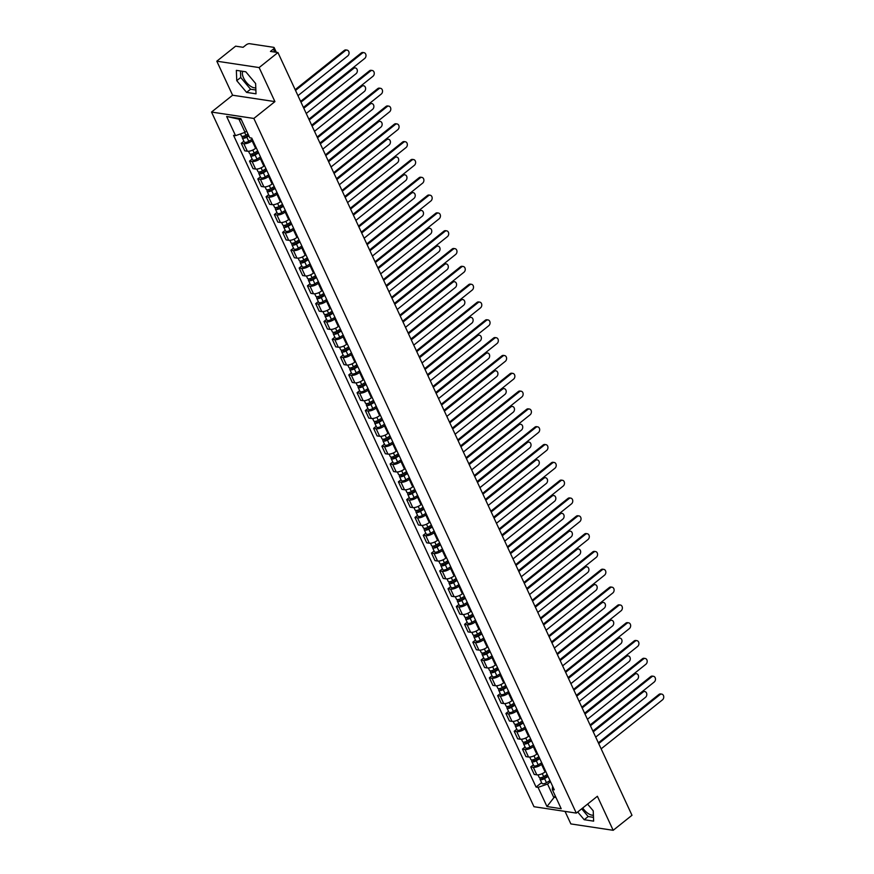 <?xml version="1.0" encoding="UTF-8"?>
<svg xmlns="http://www.w3.org/2000/svg" width="874" height="874" viewBox="0 0 874 874"><rect width="100%" height="100%" fill="white"/><g stroke="black" fill="none" stroke-linecap="round" stroke-linejoin="round"><path stroke-width="1.31" d="M255.787 87.793A10.728 5.102 51.4 0 1 243.551 77.917A10.728 5.102 51.4 0 1 242.808 71.329M565.041 811.4L570.853 823.92L613.177 830.3L631.989 815.278L277.943 52.549L259.13 67.571L216.807 61.191L232.604 95.222L211.53 112.058L533.981 806.713L576.305 813.104L253.853 118.449L274.928 101.613L259.13 67.571M216.807 61.191L235.619 46.169L243.103 47.294L246.042 44.956A2.753 1.103 -24.9 0 1 249.625 43.7L273.573 47.316A2.753 1.103 -24.9 0 1 274.185 47.666L276.337 52.309M593.391 815.114A10.728 5.102 51.4 0 1 582.718 807.969M613.177 830.3L597.379 796.269L576.305 813.104M274.764 52.069L273.376 49.075L270.448 51.424L277.943 52.549M273.376 49.075A2.753 1.103 -24.9 0 0 274.185 47.666M252.761 140.255L252.083 140.801A6.326 2.546 155.1 0 1 243.846 143.686L241.257 143.292L244.764 150.831L247.342 151.224A6.326 2.546 -24.9 0 0 255.579 148.34L256.257 147.793M243.868 141.217L241.257 143.292M261.031 158.074L260.354 158.62A6.326 2.546 155.1 0 1 252.116 161.504L249.527 161.111L253.034 168.649L255.612 169.043A6.326 2.546 -24.9 0 0 263.85 166.158L264.527 165.612M252.138 159.035L249.527 161.111M269.301 175.893L268.624 176.428A6.326 2.546 155.1 0 1 260.386 179.323L257.797 178.93L261.304 186.468L263.882 186.861A6.326 2.546 -24.9 0 0 272.12 183.966L272.797 183.431M260.408 176.854L257.797 178.93M277.571 193.711L276.894 194.247A6.326 2.546 155.1 0 1 268.657 197.131L266.067 196.748L269.574 204.287L272.153 204.669A6.326 2.546 -24.9 0 0 280.39 201.785L281.067 201.249M268.679 194.662L266.067 196.748M285.842 211.53L285.164 212.065A6.326 2.546 155.1 0 1 276.927 214.949L274.349 214.567L277.845 222.105L280.423 222.488A6.326 2.546 -24.9 0 0 288.66 219.603L289.338 219.068M276.949 212.48L274.349 214.567M294.112 229.349L293.435 229.884A6.326 2.546 155.1 0 1 285.197 232.768L282.619 232.386L286.115 239.924L288.693 240.306A6.326 2.546 -24.9 0 0 296.931 237.422L297.608 236.887M285.219 230.299L282.619 232.386M302.382 247.167L301.705 247.703A6.326 2.546 155.1 0 1 293.467 250.587L290.889 250.193L294.385 257.732L296.963 258.125A6.326 2.546 -24.9 0 0 305.212 255.241L305.878 254.705M293.489 248.118L290.889 250.193M310.652 264.975L309.975 265.521A6.326 2.546 155.1 0 1 301.738 268.405L299.159 268.012L302.655 275.55L305.234 275.944A6.326 2.546 -24.9 0 0 313.482 273.059L314.148 272.513M301.759 265.936L299.159 268.012M318.923 282.794L318.245 283.34A6.326 2.546 155.1 0 1 310.008 286.224L307.429 285.831L310.926 293.369L313.504 293.762A6.326 2.546 -24.9 0 0 321.752 290.878L322.419 290.332M310.03 283.755L307.429 285.831M327.193 300.612L326.515 301.159A6.326 2.546 155.1 0 1 318.278 304.043L315.7 303.649L319.196 311.188L321.774 311.581A6.326 2.546 -24.9 0 0 330.022 308.697L330.689 308.151M318.3 301.574L315.7 303.649M335.463 318.431L334.786 318.977A6.326 2.546 155.1 0 1 326.548 321.861L323.97 321.468L327.466 329.006L330.044 329.4A6.326 2.546 -24.9 0 0 338.293 326.515L338.959 325.969M326.57 319.392L323.97 321.468M343.733 336.25L343.056 336.785A6.326 2.546 155.1 0 1 334.818 339.68L332.24 339.287L335.736 346.825L338.314 347.218A6.326 2.546 -24.9 0 0 346.563 344.323L347.24 343.788M334.84 337.211L332.24 339.287M352.003 354.068L351.326 354.604A6.326 2.546 155.1 0 1 343.089 357.488L340.51 357.105L344.006 364.644L346.585 365.026A6.326 2.546 -24.9 0 0 354.833 362.142L355.51 361.607M343.111 355.019L340.51 357.105M360.274 371.887L359.596 372.422A6.326 2.546 155.1 0 1 351.359 375.307L348.781 374.924L352.277 382.462L354.855 382.845A6.326 2.546 -24.9 0 0 363.103 379.961L363.781 379.425M351.381 372.837L348.781 374.924M368.544 389.706L367.878 390.241A6.326 2.546 155.1 0 1 359.629 393.125L357.051 392.743L360.547 400.281L363.125 400.663A6.326 2.546 -24.9 0 0 371.374 397.779L372.051 397.244M359.651 390.656L357.051 392.743M376.814 407.524L376.148 408.06A6.326 2.546 155.1 0 1 367.899 410.944L365.321 410.551L368.817 418.089L371.395 418.482A6.326 2.546 -24.9 0 0 379.644 415.598L380.321 415.063M367.921 408.475L365.321 410.551M385.084 425.332L384.418 425.878A6.326 2.546 155.1 0 1 376.17 428.763L373.591 428.369L377.087 435.908L379.677 436.301A6.326 2.546 -24.9 0 0 387.914 433.417L388.591 432.87M376.191 426.293L373.591 428.369M393.355 443.151L392.688 443.697A6.326 2.546 155.1 0 1 384.44 446.581L381.862 446.188L385.358 453.726L387.947 454.119A6.326 2.546 -24.9 0 0 396.184 451.235L396.862 450.689M384.462 444.112L381.862 446.188M401.625 460.969L400.958 461.516A6.326 2.546 155.1 0 1 392.71 464.4L390.132 464.007L393.628 471.545L396.217 471.938A6.326 2.546 -24.9 0 0 404.454 469.054L405.132 468.508M392.732 461.931L390.132 464.007M409.906 478.788L409.229 479.334A6.326 2.546 155.1 0 1 400.98 482.219L398.402 481.825L401.898 489.364L404.487 489.757A6.326 2.546 -24.9 0 0 412.725 486.873L413.402 486.326M401.002 479.75L398.402 481.825M418.176 496.607L417.499 497.142A6.326 2.546 155.1 0 1 409.251 500.037L406.672 499.644L410.168 507.182L412.757 507.576A6.326 2.546 -24.9 0 0 420.995 504.68L421.672 504.145M409.272 497.568L406.672 499.644M426.446 514.425L425.769 514.961A6.326 2.546 155.1 0 1 417.521 517.845L414.942 517.463L418.438 525.001L421.028 525.383A6.326 2.546 -24.9 0 0 429.265 522.499L429.942 521.964M417.543 515.376L414.942 517.463M434.717 532.244L434.039 532.779A6.326 2.546 155.1 0 1 425.791 535.664L423.213 535.281L426.709 542.82L429.298 543.202A6.326 2.546 -24.9 0 0 437.535 540.318L438.213 539.782M425.813 533.195L423.213 535.281M442.987 550.063L442.31 550.598A6.326 2.546 155.1 0 1 434.061 553.482L431.483 553.1L434.979 560.638L437.568 561.021A6.326 2.546 -24.9 0 0 445.806 558.136L446.483 557.601M434.083 551.013L431.483 553.1M451.257 567.881L450.58 568.417A6.326 2.546 155.1 0 1 442.342 571.301L439.753 570.908L443.249 578.446L445.838 578.839A6.326 2.546 -24.9 0 0 454.076 575.955L454.753 575.42M442.353 568.832L439.753 570.908M459.527 585.7L458.85 586.236A6.326 2.546 155.1 0 1 450.613 589.12L448.023 588.726L451.53 596.265L454.109 596.658A6.326 2.546 -24.9 0 0 462.346 593.774L463.023 593.238M450.634 586.651L448.023 588.726M467.798 603.508L467.12 604.054A6.326 2.546 155.1 0 1 458.883 606.938L456.294 606.545L459.8 614.083L462.379 614.477A6.326 2.546 -24.9 0 0 470.616 611.592L471.294 611.046M458.905 604.469L456.294 606.545M476.068 621.327L475.39 621.873A6.326 2.546 155.1 0 1 467.153 624.757L464.564 624.364L468.071 631.902L470.649 632.295A6.326 2.546 -24.9 0 0 478.886 629.411L479.564 628.865M467.175 622.288L464.564 624.364M484.338 639.145L483.661 639.692A6.326 2.546 155.1 0 1 475.423 642.576L472.834 642.182L476.341 649.721L478.919 650.114A6.326 2.546 -24.9 0 0 487.157 647.23L487.834 646.684M475.445 640.107L472.834 642.182M492.608 656.964L491.931 657.499A6.326 2.546 155.1 0 1 483.693 660.394L481.104 660.001L484.611 667.539L487.189 667.933A6.326 2.546 -24.9 0 0 495.427 665.038L496.104 664.502M483.715 657.925L481.104 660.001M500.878 674.783L500.201 675.318A6.326 2.546 155.1 0 1 491.964 678.202L489.374 677.82L492.881 685.358L495.46 685.74A6.326 2.546 -24.9 0 0 503.697 682.856L504.374 682.321M491.986 675.733L489.374 677.82M509.149 692.601L508.471 693.137A6.326 2.546 155.1 0 1 500.234 696.021L497.645 695.638L501.152 703.177L503.73 703.559A6.326 2.546 -24.9 0 0 511.967 700.675L512.645 700.14M500.256 693.552L497.645 695.638M517.419 710.42L516.742 710.955A6.326 2.546 155.1 0 1 508.504 713.84L505.915 713.457L509.422 720.995L512 721.378A6.326 2.546 -24.9 0 0 520.238 718.494L520.915 717.958M508.526 711.37L505.915 713.457M525.689 728.239L525.012 728.774A6.326 2.546 155.1 0 1 516.774 731.658L514.196 731.276L517.692 738.814L520.27 739.196A6.326 2.546 -24.9 0 0 528.508 736.312L529.185 735.777M516.796 729.189L514.196 731.276M533.959 746.057L533.282 746.593A6.326 2.546 155.1 0 1 525.045 749.477L522.466 749.084L525.962 756.622L528.541 757.015A6.326 2.546 -24.9 0 0 536.778 754.131L537.455 753.596M525.066 747.008L522.466 749.084M542.23 763.865L541.552 764.411A6.326 2.546 155.1 0 1 533.315 767.296L530.736 766.902L534.232 774.44L536.811 774.834A6.326 2.546 -24.9 0 0 545.059 771.95L545.726 771.403M533.337 764.826L530.736 766.902M241.3 119.552L238.952 119.192L245.048 132.335L246.643 131.056M245.048 132.335L235.554 135.656L226.639 116.471L240.863 118.613L249.767 137.797L251.756 138.103L554.269 789.812L552.281 789.506L561.184 808.701L546.971 806.549L538.056 787.365L547.561 784.044L553.657 797.175L556.006 797.525M235.554 135.656L233.555 135.35L536.068 787.059L538.056 787.365M211.53 112.058L253.853 118.449M232.604 95.222L274.928 101.613M256.016 93.824L255.623 83.511L245.791 71.777L236.351 70.357L236.756 80.659L246.588 92.393L256.016 93.824M577.714 811.979L584.193 819.714L593.632 821.134L593.227 810.832L587.579 804.091M555.252 795.897L546.971 806.549M550.5 781.684L547.561 784.044M541.607 782.645L536.068 787.059M552.641 786.294L552.281 789.506M226.639 116.471L238.952 119.192M240.47 70.969L240.721 77.491L250.554 89.224L255.874 90.022M250.554 89.224L246.588 92.393M240.721 77.491L236.756 80.659M581.68 808.8L588.169 816.545L593.479 817.343M588.169 816.545L584.193 819.714M300.612 101.395L361.191 53.008A3.157 2.48 -81.4 0 1 362.885 52.506L363.977 52.669A3.157 2.48 98.6 0 0 362.284 53.172L300.962 102.16M303.409 107.415L364.731 58.427A3.157 2.48 98.6 0 0 365.966 55.073A3.157 2.48 98.6 0 0 363.977 52.669M247.987 133.962L245.922 135.219A3.441 1.377 155.1 0 1 241.377 135.863L240.481 133.93M248.577 135.219L246.086 136.748A1.65 0.666 155.1 0 1 243.901 137.054A1.65 0.666 155.1 0 1 244.381 136.213L244.283 135.994M297.958 95.681L347.797 55.87A3.157 2.48 98.6 0 0 349.043 52.516A3.157 2.48 98.6 0 0 347.054 50.113A3.157 2.48 98.6 0 0 345.361 50.616L295.521 90.426M248.882 135.896L246.818 137.163A3.441 1.377 155.1 0 1 242.284 137.808A3.441 1.377 155.1 0 1 242.983 136.3M252.236 139.13L248.729 141.282A3.441 1.377 155.1 0 1 244.196 141.916L242.284 137.808M295.172 89.661L344.258 50.452A3.157 2.48 -81.4 0 1 345.951 49.949L347.054 50.113M244.862 137.24L243.857 136.125M308.883 119.214L369.462 70.816A3.157 2.48 -81.4 0 1 371.155 70.324L372.248 70.488A3.157 2.48 98.6 0 0 370.554 70.991L309.232 119.978M311.679 125.222L373.001 76.246A3.157 2.48 98.6 0 0 374.236 72.881A3.157 2.48 98.6 0 0 372.248 70.488M317.153 137.032L377.732 88.635A3.157 2.48 -81.4 0 1 379.425 88.143L380.518 88.307A3.157 2.48 98.6 0 0 378.835 88.809L317.502 137.786M319.95 143.041L381.272 94.053A3.157 2.48 98.6 0 0 382.506 90.699A3.157 2.48 98.6 0 0 380.518 88.307M257.699 150.896L254.192 153.037A3.441 1.377 155.1 0 1 249.658 153.682L248.522 151.257M258.278 152.163L254.356 154.567A1.65 0.666 155.1 0 1 252.171 154.873A1.65 0.666 155.1 0 1 252.652 154.021L252.553 153.813M306.228 113.5L356.068 73.689A3.157 2.48 98.6 0 0 357.313 70.335A3.157 2.48 98.6 0 0 355.325 67.932A3.157 2.48 98.6 0 0 353.631 68.434L303.791 108.245M258.595 152.841L255.088 154.982A3.441 1.377 155.1 0 1 250.554 155.627A3.441 1.377 155.1 0 1 251.253 154.119M260.507 156.949L257 159.09A3.441 1.377 155.1 0 1 252.466 159.734L250.554 155.627M303.442 107.48L352.528 68.27A3.157 2.48 -81.4 0 1 354.221 67.768L355.325 67.932M253.132 155.059L252.127 153.944M265.969 168.715L262.462 170.856A3.441 1.377 155.1 0 1 257.928 171.501L256.792 169.075M266.559 169.971L262.626 172.386A1.65 0.666 155.1 0 1 260.441 172.691A1.65 0.666 155.1 0 1 260.922 171.839L260.823 171.632M314.498 131.319L364.338 91.508A3.157 2.48 98.6 0 0 365.583 88.154A3.157 2.48 98.6 0 0 363.595 85.75A3.157 2.48 98.6 0 0 361.902 86.253L312.062 126.064M266.865 170.648L263.358 172.801A3.441 1.377 155.1 0 1 258.824 173.445A3.441 1.377 155.1 0 1 259.523 171.938M268.777 174.767L265.27 176.909A3.441 1.377 155.1 0 1 260.736 177.553L258.824 173.445M311.712 125.299L360.798 86.089A3.157 2.48 -81.4 0 1 362.492 85.586L363.595 85.75M261.402 172.866L260.397 171.763M325.423 154.851L386.002 106.453A3.157 2.48 -81.4 0 1 387.695 105.951L388.788 106.125A3.157 2.48 98.6 0 0 387.106 106.617L325.773 155.605M328.22 160.86L389.542 111.872A3.157 2.48 98.6 0 0 390.776 108.518A3.157 2.48 98.6 0 0 388.788 106.125M333.693 172.659L394.272 124.272A3.157 2.48 -81.4 0 1 395.966 123.769L397.058 123.944A3.157 2.48 98.6 0 0 395.376 124.436L334.043 173.423M336.49 178.678L397.812 129.691A3.157 2.48 98.6 0 0 399.047 126.337A3.157 2.48 98.6 0 0 397.058 123.944M341.963 190.477L402.543 142.091A3.157 2.48 -81.4 0 1 404.236 141.588L405.328 141.752A3.157 2.48 98.6 0 0 403.646 142.254L342.313 191.242M344.76 196.497L406.082 147.509A3.157 2.48 98.6 0 0 407.317 144.155A3.157 2.48 98.6 0 0 405.328 141.752M274.239 186.533L270.732 188.675A3.441 1.377 155.1 0 1 266.199 189.319L265.062 186.883M274.829 187.79L270.896 190.204A1.65 0.666 155.1 0 1 268.711 190.51A1.65 0.666 155.1 0 1 269.203 189.658L269.094 189.45M322.768 149.137L372.608 109.326A3.157 2.48 98.6 0 0 373.853 105.962A3.157 2.48 98.6 0 0 371.865 103.569A3.157 2.48 98.6 0 0 370.172 104.072L320.332 143.882M275.135 188.467L271.628 190.619A3.441 1.377 155.1 0 1 267.094 191.264A3.441 1.377 155.1 0 1 267.794 189.756M277.047 192.586L273.54 194.727A3.441 1.377 155.1 0 1 269.006 195.372L267.094 191.264M319.982 143.118L369.068 103.897A3.157 2.48 -81.4 0 1 370.762 103.405L371.865 103.569M269.673 190.685L268.668 189.582M282.51 204.352L279.003 206.493A3.441 1.377 155.1 0 1 274.469 207.138L273.333 204.702M283.1 205.608L279.167 208.012A1.65 0.666 155.1 0 1 276.992 208.329A1.65 0.666 155.1 0 1 277.473 207.477L277.364 207.258M331.038 166.956L380.878 127.134A3.157 2.48 98.6 0 0 382.124 123.78A3.157 2.48 98.6 0 0 380.135 121.388A3.157 2.48 98.6 0 0 378.442 121.89L328.602 161.701M283.405 206.286L279.899 208.438A3.441 1.377 155.1 0 1 275.365 209.083A3.441 1.377 155.1 0 1 276.064 207.575M285.317 210.405L281.81 212.546A3.441 1.377 155.1 0 1 277.276 213.19L275.365 209.083M328.253 160.936L377.339 121.715A3.157 2.48 -81.4 0 1 379.032 121.224L380.135 121.388M277.943 208.504L276.938 207.4M290.78 222.16L287.273 224.312A3.441 1.377 155.1 0 1 282.739 224.957L281.603 222.52M291.37 223.427L287.437 225.831A1.65 0.666 155.1 0 1 285.263 226.148A1.65 0.666 155.1 0 1 285.743 225.295L285.634 225.077M339.309 184.775L389.149 144.953A3.157 2.48 98.6 0 0 390.394 141.599A3.157 2.48 98.6 0 0 388.406 139.206A3.157 2.48 98.6 0 0 386.712 139.698L336.872 179.52M291.676 224.105L288.18 226.257A3.441 1.377 155.1 0 1 283.635 226.901A3.441 1.377 155.1 0 1 284.334 225.394M293.588 228.223L290.081 230.365A3.441 1.377 155.1 0 1 285.547 231.009L283.635 226.901M336.523 178.755L385.609 139.534A3.157 2.48 -81.4 0 1 387.302 139.032L388.406 139.206M286.213 226.322L285.208 225.219M350.234 208.296L410.813 159.909A3.157 2.48 -81.4 0 1 412.506 159.407L413.599 159.571A3.157 2.48 98.6 0 0 411.916 160.073L350.594 209.061M353.03 214.316L414.352 165.328A3.157 2.48 98.6 0 0 415.598 161.974A3.157 2.48 98.6 0 0 413.599 159.571M299.05 239.979L295.543 242.131A3.441 1.377 155.1 0 1 291.009 242.775L289.873 240.339M299.64 241.246L295.707 243.649A1.65 0.666 155.1 0 1 293.533 243.966A1.65 0.666 155.1 0 1 294.014 243.114L293.915 242.896M347.579 202.582L397.419 162.772A3.157 2.48 98.6 0 0 398.664 159.418A3.157 2.48 98.6 0 0 396.676 157.025A3.157 2.48 98.6 0 0 394.982 157.517L345.143 197.327M299.946 241.923L296.45 244.075A3.441 1.377 155.1 0 1 291.905 244.709A3.441 1.377 155.1 0 1 292.604 243.212M301.858 246.031L298.351 248.183A3.441 1.377 155.1 0 1 293.817 248.828L291.905 244.709M344.793 196.574L393.879 157.353A3.157 2.48 -81.4 0 1 395.572 156.85L396.676 157.025M294.483 244.141L293.478 243.038M358.504 226.115L419.083 177.728A3.157 2.48 -81.4 0 1 420.776 177.225L421.88 177.389A3.157 2.48 98.6 0 0 420.186 177.892L358.864 226.879M361.301 232.134L422.623 183.147A3.157 2.48 98.6 0 0 423.868 179.793A3.157 2.48 98.6 0 0 421.88 177.389M307.32 257.797L303.813 259.949A3.441 1.377 155.1 0 1 299.279 260.594L298.143 258.158M307.91 259.065L303.977 261.468A1.65 0.666 155.1 0 1 301.803 261.774A1.65 0.666 155.1 0 1 302.284 260.933L302.186 260.714M355.849 220.401L405.689 180.59A3.157 2.48 98.6 0 0 406.934 177.236A3.157 2.48 98.6 0 0 404.946 174.833A3.157 2.48 98.6 0 0 403.253 175.335L353.413 215.146M308.227 259.742L304.72 261.883A3.441 1.377 155.1 0 1 300.175 262.528A3.441 1.377 155.1 0 1 300.874 261.031M310.128 263.85L306.621 266.002A3.441 1.377 155.1 0 1 302.087 266.646L300.175 262.528M353.063 214.392L402.149 175.171A3.157 2.48 -81.4 0 1 403.843 174.669L404.946 174.833M302.754 261.96L301.748 260.845M366.774 243.933L427.353 195.547A3.157 2.48 -81.4 0 1 429.047 195.044L430.15 195.208A3.157 2.48 98.6 0 0 428.457 195.71L367.135 244.698M369.571 249.953L430.893 200.965A3.157 2.48 98.6 0 0 432.138 197.611A3.157 2.48 98.6 0 0 430.15 195.208M315.59 275.616L312.084 277.768A3.441 1.377 155.1 0 1 307.55 278.402L306.413 275.976M316.18 276.883L312.247 279.287A1.65 0.666 155.1 0 1 310.073 279.593A1.65 0.666 155.1 0 1 310.554 278.751L310.456 278.533M364.13 238.22L413.959 198.409A3.157 2.48 98.6 0 0 415.205 195.055A3.157 2.48 98.6 0 0 413.216 192.651A3.157 2.48 98.6 0 0 411.523 193.154L361.683 232.965M316.497 277.561L312.99 279.702A3.441 1.377 155.1 0 1 308.446 280.346A3.441 1.377 155.1 0 1 309.145 278.85M318.398 281.668L314.891 283.821A3.441 1.377 155.1 0 1 310.357 284.465L308.446 280.346M361.333 232.211L410.419 192.99A3.157 2.48 -81.4 0 1 412.113 192.488L413.216 192.651M311.024 279.778L310.019 278.664M375.044 261.752L435.623 213.365A3.157 2.48 -81.4 0 1 437.317 212.863L438.42 213.027A3.157 2.48 98.6 0 0 436.727 213.529L375.405 262.517M377.841 267.772L439.163 218.784A3.157 2.48 98.6 0 0 440.409 215.43A3.157 2.48 98.6 0 0 438.42 213.027M323.861 293.435L320.354 295.587A3.441 1.377 155.1 0 1 315.82 296.22L314.684 293.795M324.451 294.702L320.518 297.105A1.65 0.666 155.1 0 1 318.344 297.411A1.65 0.666 155.1 0 1 318.824 296.57L318.726 296.352M372.4 256.038L422.229 216.228A3.157 2.48 98.6 0 0 423.475 212.874A3.157 2.48 98.6 0 0 421.487 210.47A3.157 2.48 98.6 0 0 419.793 210.973L369.953 250.783M324.767 295.379L321.261 297.521A3.441 1.377 155.1 0 1 316.716 298.165A3.441 1.377 155.1 0 1 317.415 296.657M326.668 299.487L323.162 301.639A3.441 1.377 155.1 0 1 318.628 302.273L316.716 298.165M369.604 250.019L418.701 210.809A3.157 2.48 -81.4 0 1 420.383 210.306L421.487 210.47M319.294 297.597L318.289 296.483M383.315 279.571L443.894 231.173A3.157 2.48 -81.4 0 1 445.587 230.681L446.69 230.845A3.157 2.48 98.6 0 0 444.997 231.348L383.675 280.336M386.111 285.579L447.433 236.603A3.157 2.48 98.6 0 0 448.679 233.238A3.157 2.48 98.6 0 0 446.69 230.845M391.585 297.389L452.164 248.992A3.157 2.48 -81.4 0 1 453.857 248.5L454.961 248.664A3.157 2.48 98.6 0 0 453.267 249.166L391.945 298.143M394.382 303.398L455.704 254.41A3.157 2.48 98.6 0 0 456.949 251.057A3.157 2.48 98.6 0 0 454.961 248.664M399.855 315.208L460.434 266.81A3.157 2.48 -81.4 0 1 462.127 266.308L463.231 266.483A3.157 2.48 98.6 0 0 461.538 266.974L400.216 315.962M402.652 321.217L463.974 272.229A3.157 2.48 98.6 0 0 465.219 268.875A3.157 2.48 98.6 0 0 463.231 266.483M408.125 333.016L468.704 284.629A3.157 2.48 -81.4 0 1 470.398 284.126L471.501 284.301A3.157 2.48 98.6 0 0 469.808 284.793L408.486 333.781M410.922 339.036L472.244 290.048A3.157 2.48 98.6 0 0 473.489 286.694A3.157 2.48 98.6 0 0 471.501 284.301M416.395 350.835L476.975 302.448A3.157 2.48 -81.4 0 1 478.668 301.945L479.771 302.109A3.157 2.48 98.6 0 0 478.078 302.612L416.756 351.599M419.192 356.854L480.514 307.867A3.157 2.48 98.6 0 0 481.76 304.513A3.157 2.48 98.6 0 0 479.771 302.109M424.666 368.653L485.245 320.266A3.157 2.48 -81.4 0 1 486.938 319.764L488.042 319.928A3.157 2.48 98.6 0 0 486.348 320.43L425.026 369.418M427.462 374.673L488.784 325.685A3.157 2.48 98.6 0 0 490.03 322.331A3.157 2.48 98.6 0 0 488.042 319.928M332.131 311.253L328.624 313.395A3.441 1.377 155.1 0 1 324.09 314.039L322.965 311.614M332.721 312.521L328.788 314.924A1.65 0.666 155.1 0 1 326.614 315.23A1.65 0.666 155.1 0 1 327.094 314.378L326.996 314.17M380.671 273.857L430.511 234.046A3.157 2.48 98.6 0 0 431.745 230.692A3.157 2.48 98.6 0 0 429.757 228.289A3.157 2.48 98.6 0 0 428.063 228.791L378.224 268.602M333.038 313.198L329.531 315.339A3.441 1.377 155.1 0 1 324.986 315.984A3.441 1.377 155.1 0 1 325.685 314.476M334.939 317.306L331.432 319.447A3.441 1.377 155.1 0 1 326.898 320.092L324.986 315.984M377.874 267.837L426.971 228.627A3.157 2.48 -81.4 0 1 428.653 228.125L429.757 228.289M327.564 315.416L326.559 314.301M340.401 329.072L336.894 331.213A3.441 1.377 155.1 0 1 332.36 331.858L331.235 329.432M340.991 330.328L337.058 332.743A1.65 0.666 155.1 0 1 334.884 333.049A1.65 0.666 155.1 0 1 335.365 332.196L335.266 331.989M388.941 291.676L438.781 251.865A3.157 2.48 98.6 0 0 440.015 248.511A3.157 2.48 98.6 0 0 438.027 246.107A3.157 2.48 98.6 0 0 436.334 246.61L386.494 286.421M341.308 331.006L337.801 333.158A3.441 1.377 155.1 0 1 333.256 333.802A3.441 1.377 155.1 0 1 333.955 332.295M343.209 335.124L339.702 337.266A3.441 1.377 155.1 0 1 335.168 337.91L333.256 333.802M386.144 285.656L435.241 246.446A3.157 2.48 -81.4 0 1 436.924 245.944L438.027 246.107M335.834 333.223L334.829 332.12M348.671 346.891L345.164 349.032A3.441 1.377 155.1 0 1 340.631 349.676L339.505 347.24M349.261 348.147L345.328 350.561A1.65 0.666 155.1 0 1 343.154 350.867A1.65 0.666 155.1 0 1 343.635 350.015L343.537 349.808M397.211 309.494L447.051 269.684A3.157 2.48 98.6 0 0 448.286 266.33A3.157 2.48 98.6 0 0 446.297 263.926A3.157 2.48 98.6 0 0 444.604 264.429L394.764 304.239M349.578 348.824L346.071 350.977A3.441 1.377 155.1 0 1 341.526 351.621A3.441 1.377 155.1 0 1 342.226 350.113M351.479 352.943L347.972 355.084A3.441 1.377 155.1 0 1 343.438 355.729L341.526 351.621M394.414 303.475L443.511 264.254A3.157 2.48 -81.4 0 1 445.194 263.762L446.297 263.926M344.116 351.042L343.1 349.939M356.942 364.709L353.435 366.851A3.441 1.377 155.1 0 1 348.901 367.495L347.776 365.059M357.532 365.966L353.599 368.38A1.65 0.666 155.1 0 1 351.424 368.686A1.65 0.666 155.1 0 1 351.905 367.834L351.807 367.626M405.481 327.313L455.321 287.491A3.157 2.48 98.6 0 0 456.556 284.137A3.157 2.48 98.6 0 0 454.567 281.745A3.157 2.48 98.6 0 0 452.874 282.247L403.034 322.058M357.848 366.643L354.341 368.795A3.441 1.377 155.1 0 1 349.797 369.44A3.441 1.377 155.1 0 1 350.496 367.932M359.749 370.762L356.242 372.903A3.441 1.377 155.1 0 1 351.709 373.548L349.797 369.44M402.685 321.293L451.782 282.073A3.157 2.48 -81.4 0 1 453.464 281.581L454.567 281.745M352.386 368.861L351.37 367.757M365.212 382.517L361.705 384.669A3.441 1.377 155.1 0 1 357.171 385.314L356.046 382.878M365.802 383.784L361.869 386.188A1.65 0.666 155.1 0 1 359.695 386.505A1.65 0.666 155.1 0 1 360.175 385.653L360.077 385.434M413.752 345.132L463.591 305.31A3.157 2.48 98.6 0 0 464.826 301.956A3.157 2.48 98.6 0 0 462.838 299.563A3.157 2.48 98.6 0 0 461.144 300.055L411.304 339.877M366.119 384.462L362.612 386.614A3.441 1.377 155.1 0 1 358.067 387.258A3.441 1.377 155.1 0 1 358.766 385.751M368.02 388.58L364.524 390.722A3.441 1.377 155.1 0 1 359.979 391.366L358.067 387.258M410.955 339.112L460.052 299.891A3.157 2.48 -81.4 0 1 461.734 299.389L462.838 299.563M360.656 386.679L359.64 385.576M373.482 400.336L369.975 402.488A3.441 1.377 155.1 0 1 365.441 403.132L364.316 400.696M374.072 401.603L370.139 404.007A1.65 0.666 155.1 0 1 367.965 404.323A1.65 0.666 155.1 0 1 368.446 403.471L368.347 403.253M422.022 362.939L471.862 323.129A3.157 2.48 98.6 0 0 473.096 319.775A3.157 2.48 98.6 0 0 471.108 317.382A3.157 2.48 98.6 0 0 469.414 317.874L419.586 357.695M374.389 402.28L370.882 404.433A3.441 1.377 155.1 0 1 366.337 405.066A3.441 1.377 155.1 0 1 367.036 403.57M376.29 406.388L372.794 408.54A3.441 1.377 155.1 0 1 368.249 409.185L366.337 405.066M419.225 356.931L468.322 317.71A3.157 2.48 -81.4 0 1 470.015 317.207L471.108 317.382M368.926 404.498L367.91 403.395M432.936 386.472L493.515 338.085A3.157 2.48 -81.4 0 1 495.208 337.582L496.312 337.746A3.157 2.48 98.6 0 0 494.618 338.249L433.296 387.237M435.733 392.492L497.055 343.504A3.157 2.48 98.6 0 0 498.3 340.15A3.157 2.48 98.6 0 0 496.312 337.746M381.752 418.154L378.245 420.307A3.441 1.377 155.1 0 1 373.711 420.951L372.586 418.515M382.342 419.422L378.409 421.825A1.65 0.666 155.1 0 1 376.235 422.131A1.65 0.666 155.1 0 1 376.716 421.29L376.618 421.071M430.292 380.758L480.132 340.947A3.157 2.48 98.6 0 0 481.366 337.593A3.157 2.48 98.6 0 0 479.378 335.19A3.157 2.48 98.6 0 0 477.685 335.692L427.856 375.503M382.659 420.099L379.152 422.24A3.441 1.377 155.1 0 1 374.618 422.885A3.441 1.377 155.1 0 1 375.307 421.388M384.571 424.207L381.064 426.359A3.441 1.377 155.1 0 1 376.519 427.004L374.618 422.885M427.495 374.749L476.592 335.529A3.157 2.48 -81.4 0 1 478.286 335.026L479.378 335.19M377.197 422.317L376.181 421.202M441.217 404.291L501.785 355.904A3.157 2.48 -81.4 0 1 503.479 355.401L504.582 355.565A3.157 2.48 98.6 0 0 502.889 356.068L441.567 405.055M444.003 410.31L505.325 361.323A3.157 2.48 98.6 0 0 506.57 357.969A3.157 2.48 98.6 0 0 504.582 355.565M390.023 435.973L386.516 438.125A3.441 1.377 155.1 0 1 381.982 438.759L380.856 436.334M390.612 437.24L386.679 439.644A1.65 0.666 155.1 0 1 384.505 439.95A1.65 0.666 155.1 0 1 384.986 439.109L384.888 438.89M438.562 398.577L488.402 358.766A3.157 2.48 98.6 0 0 489.637 355.412A3.157 2.48 98.6 0 0 487.648 353.009A3.157 2.48 98.6 0 0 485.966 353.511L436.126 393.322M390.929 437.918L387.422 440.059A3.441 1.377 155.1 0 1 382.888 440.704A3.441 1.377 155.1 0 1 383.577 439.207M392.841 442.026L389.334 444.178A3.441 1.377 155.1 0 1 384.789 444.822L382.888 440.704M435.765 392.568L484.862 353.347A3.157 2.48 -81.4 0 1 486.556 352.845L487.648 353.009M385.467 440.135L384.451 439.021M449.487 422.109L510.055 373.722A3.157 2.48 -81.4 0 1 511.749 373.22L512.852 373.384A3.157 2.48 98.6 0 0 511.159 373.886L449.837 422.874M452.273 428.129L513.595 379.141A3.157 2.48 98.6 0 0 514.841 375.787A3.157 2.48 98.6 0 0 512.852 373.384M398.293 453.792L394.786 455.944A3.441 1.377 155.1 0 1 390.252 456.578L389.127 454.152M398.883 455.059L394.95 457.463A1.65 0.666 155.1 0 1 392.776 457.768A1.65 0.666 155.1 0 1 393.256 456.927L393.158 456.709M446.833 416.395L496.672 376.585A3.157 2.48 98.6 0 0 497.907 373.231A3.157 2.48 98.6 0 0 495.919 370.827A3.157 2.48 98.6 0 0 494.236 371.33L444.396 411.141M399.2 455.736L395.693 457.878A3.441 1.377 155.1 0 1 391.159 458.522A3.441 1.377 155.1 0 1 391.847 457.015M401.111 459.844L397.604 461.996A3.441 1.377 155.1 0 1 393.06 462.63L391.159 458.522M444.036 410.376L493.133 371.166A3.157 2.48 -81.4 0 1 494.826 370.663L495.919 370.827M393.737 457.954L392.721 456.84M457.757 439.928L518.326 391.53A3.157 2.48 -81.4 0 1 520.019 391.039L521.123 391.202A3.157 2.48 98.6 0 0 519.429 391.705L458.107 440.693M460.543 445.937L521.865 396.96A3.157 2.48 98.6 0 0 523.111 393.606A3.157 2.48 98.6 0 0 521.123 391.202M406.563 471.61L403.056 473.752A3.441 1.377 155.1 0 1 398.522 474.396L397.397 471.971M407.153 472.878L403.22 475.281A1.65 0.666 155.1 0 1 401.046 475.587A1.65 0.666 155.1 0 1 401.527 474.735L401.428 474.527M455.103 434.214L504.943 394.403A3.157 2.48 98.6 0 0 506.177 391.049A3.157 2.48 98.6 0 0 504.189 388.646A3.157 2.48 98.6 0 0 502.506 389.149L452.666 428.959M407.47 473.555L403.963 475.696A3.441 1.377 155.1 0 1 399.429 476.341A3.441 1.377 155.1 0 1 400.117 474.833M409.382 477.663L405.875 479.815A3.441 1.377 155.1 0 1 401.33 480.449L399.429 476.341M452.306 428.194L501.403 388.985A3.157 2.48 -81.4 0 1 503.096 388.482L504.189 388.646M402.007 475.773L401.002 474.658M466.028 457.747L526.596 409.349A3.157 2.48 -81.4 0 1 528.289 408.857L529.393 409.021A3.157 2.48 98.6 0 0 527.699 409.524L466.377 458.5M468.814 463.755L530.136 414.768A3.157 2.48 98.6 0 0 531.381 411.414A3.157 2.48 98.6 0 0 529.393 409.021M414.833 489.429L411.337 491.57A3.441 1.377 155.1 0 1 406.792 492.215L405.667 489.79M415.423 490.685L411.49 493.1A1.65 0.666 155.1 0 1 409.316 493.406A1.65 0.666 155.1 0 1 409.797 492.554L409.698 492.346M463.373 452.033L513.213 412.222A3.157 2.48 98.6 0 0 514.447 408.868A3.157 2.48 98.6 0 0 512.459 406.465A3.157 2.48 98.6 0 0 510.777 406.967L460.937 446.778M415.74 491.374L412.233 493.515A3.441 1.377 155.1 0 1 407.699 494.16A3.441 1.377 155.1 0 1 408.387 492.652M417.652 495.482L414.145 497.623A3.441 1.377 155.1 0 1 409.6 498.267L407.699 494.16M460.576 446.013L509.673 406.803A3.157 2.48 -81.4 0 1 511.366 406.301L512.459 406.465M410.277 493.581L409.272 492.477M474.298 475.565L534.866 427.168A3.157 2.48 -81.4 0 1 536.56 426.665L537.663 426.84A3.157 2.48 98.6 0 0 535.97 427.331L474.648 476.319M477.084 481.574L538.406 432.586A3.157 2.48 98.6 0 0 539.651 429.232A3.157 2.48 98.6 0 0 537.663 426.84M423.103 507.248L419.607 509.389A3.441 1.377 155.1 0 1 415.063 510.034L413.937 507.597M423.693 508.504L419.76 510.919A1.65 0.666 155.1 0 1 417.586 511.224A1.65 0.666 155.1 0 1 418.067 510.372L417.969 510.165M471.643 469.851L521.483 430.041A3.157 2.48 98.6 0 0 522.718 426.687A3.157 2.48 98.6 0 0 520.729 424.283A3.157 2.48 98.6 0 0 519.047 424.786L469.207 464.597M424.01 509.181L420.503 511.334A3.441 1.377 155.1 0 1 415.969 511.978A3.441 1.377 155.1 0 1 416.658 510.471M425.922 513.3L422.415 515.442A3.441 1.377 155.1 0 1 417.87 516.086L415.969 511.978M468.846 463.832L517.943 424.622A3.157 2.48 -81.4 0 1 519.637 424.119L520.729 424.283M418.548 511.399L417.543 510.296M482.568 493.373L543.147 444.986A3.157 2.48 -81.4 0 1 544.83 444.484L545.933 444.658A3.157 2.48 98.6 0 0 544.24 445.15L482.918 494.138M485.354 499.393L546.676 450.405A3.157 2.48 98.6 0 0 547.922 447.051A3.157 2.48 98.6 0 0 545.933 444.658M431.385 525.066L427.878 527.208A3.441 1.377 155.1 0 1 423.333 527.852L422.208 525.416M431.964 526.323L428.042 528.737A1.65 0.666 155.1 0 1 425.857 529.043A1.65 0.666 155.1 0 1 426.337 528.191L426.239 527.983M479.913 487.67L529.753 447.859A3.157 2.48 98.6 0 0 530.999 444.495A3.157 2.48 98.6 0 0 528.999 442.102A3.157 2.48 98.6 0 0 527.317 442.605L477.477 482.415M432.28 527L428.773 529.152A3.441 1.377 155.1 0 1 424.24 529.797A3.441 1.377 155.1 0 1 424.928 528.289M434.192 531.119L430.685 533.26A3.441 1.377 155.1 0 1 426.141 533.905L424.24 529.797M477.117 481.65L526.214 442.43A3.157 2.48 -81.4 0 1 527.907 441.938L528.999 442.102M426.818 529.218L425.813 528.115M490.838 511.192L551.418 462.805A3.157 2.48 -81.4 0 1 553.1 462.302L554.203 462.466A3.157 2.48 98.6 0 0 552.51 462.969L491.188 511.956M493.624 517.211L554.946 468.224A3.157 2.48 98.6 0 0 556.192 464.87A3.157 2.48 98.6 0 0 554.203 462.466M439.655 542.874L436.148 545.026A3.441 1.377 155.1 0 1 431.603 545.671L430.478 543.235M440.234 544.141L436.312 546.545A1.65 0.666 155.1 0 1 434.127 546.862A1.65 0.666 155.1 0 1 434.607 546.01L434.509 545.791M488.184 505.489L538.023 465.667A3.157 2.48 98.6 0 0 539.269 462.313A3.157 2.48 98.6 0 0 537.281 459.921A3.157 2.48 98.6 0 0 535.587 460.412L485.747 500.234M440.551 544.819L437.044 546.971A3.441 1.377 155.1 0 1 432.51 547.616A3.441 1.377 155.1 0 1 433.209 546.108M442.463 548.938L438.956 551.079A3.441 1.377 155.1 0 1 434.411 551.723L432.51 547.616M485.387 499.469L534.484 460.248A3.157 2.48 -81.4 0 1 536.177 459.746L537.281 459.921M435.088 547.037L434.083 545.933M499.109 529.01L559.688 480.624A3.157 2.48 -81.4 0 1 561.37 480.121L562.474 480.285A3.157 2.48 98.6 0 0 560.78 480.787L499.458 529.775M501.894 535.03L563.227 486.042A3.157 2.48 98.6 0 0 564.462 482.688A3.157 2.48 98.6 0 0 562.474 480.285M447.925 560.693L444.418 562.845A3.441 1.377 155.1 0 1 439.873 563.49L438.748 561.053M448.504 561.96L444.582 564.364A1.65 0.666 155.1 0 1 442.397 564.68A1.65 0.666 155.1 0 1 442.878 563.828L442.779 563.61M496.454 523.297L546.294 483.486A3.157 2.48 98.6 0 0 547.539 480.132A3.157 2.48 98.6 0 0 545.551 477.739A3.157 2.48 98.6 0 0 543.857 478.231L494.018 518.053M448.821 562.638L445.314 564.79A3.441 1.377 155.1 0 1 440.78 565.423A3.441 1.377 155.1 0 1 441.479 563.927M450.733 566.745L447.226 568.898A3.441 1.377 155.1 0 1 442.692 569.542L440.78 565.423M493.657 517.288L542.754 478.067A3.157 2.48 -81.4 0 1 544.447 477.565L545.551 477.739M443.358 564.855L442.353 563.752M507.379 546.829L567.958 498.442A3.157 2.48 -81.4 0 1 569.64 497.94L570.744 498.104A3.157 2.48 98.6 0 0 569.05 498.606L507.728 547.594M510.165 552.849L571.498 503.861A3.157 2.48 98.6 0 0 572.732 500.507A3.157 2.48 98.6 0 0 570.744 498.104M456.195 578.512L452.688 580.664A3.441 1.377 155.1 0 1 448.144 581.308L447.018 578.872M456.774 579.779L452.852 582.182A1.65 0.666 155.1 0 1 450.667 582.488A1.65 0.666 155.1 0 1 451.148 581.647L451.05 581.429M504.724 541.115L554.564 501.305A3.157 2.48 98.6 0 0 555.809 497.951A3.157 2.48 98.6 0 0 553.821 495.547A3.157 2.48 98.6 0 0 552.128 496.05L502.288 535.86M457.091 580.456L453.584 582.597A3.441 1.377 155.1 0 1 449.05 583.242A3.441 1.377 155.1 0 1 449.749 581.745M459.003 584.564L455.496 586.716A3.441 1.377 155.1 0 1 450.962 587.361L449.05 583.242M501.927 535.106L551.024 495.886A3.157 2.48 -81.4 0 1 552.718 495.383L553.821 495.547M451.629 582.674L450.623 581.56M515.649 564.648L576.228 516.261A3.157 2.48 -81.4 0 1 577.911 515.758L579.014 515.922A3.157 2.48 98.6 0 0 577.321 516.425L515.999 565.412M518.435 570.667L579.768 521.68A3.157 2.48 98.6 0 0 581.002 518.326A3.157 2.48 98.6 0 0 579.014 515.922M464.465 596.33L460.959 598.482A3.441 1.377 155.1 0 1 456.414 599.116L455.288 596.691M465.044 597.597L461.122 600.001A1.65 0.666 155.1 0 1 458.937 600.307A1.65 0.666 155.1 0 1 459.418 599.466L459.32 599.247M512.994 558.934L562.834 519.123A3.157 2.48 98.6 0 0 564.08 515.769A3.157 2.48 98.6 0 0 562.091 513.366A3.157 2.48 98.6 0 0 560.398 513.868L510.558 553.679M465.361 598.275L461.854 600.416A3.441 1.377 155.1 0 1 457.321 601.061A3.441 1.377 155.1 0 1 458.02 599.564M467.273 602.383L463.766 604.535A3.441 1.377 155.1 0 1 459.232 605.179L457.321 601.061M510.208 552.925L559.294 513.704A3.157 2.48 -81.4 0 1 560.988 513.202L562.091 513.366M459.899 600.493L458.894 599.378M523.919 582.466L584.498 534.08A3.157 2.48 -81.4 0 1 586.181 533.577L587.284 533.741A3.157 2.48 98.6 0 0 585.591 534.243L524.269 583.231M526.705 588.486L588.038 539.498A3.157 2.48 98.6 0 0 589.273 536.144A3.157 2.48 98.6 0 0 587.284 533.741M472.736 614.149L469.229 616.301A3.441 1.377 155.1 0 1 464.684 616.935L463.559 614.509M473.315 615.416L469.393 617.82A1.65 0.666 155.1 0 1 467.208 618.126A1.65 0.666 155.1 0 1 467.688 617.284L467.59 617.066M521.265 576.753L571.104 536.942A3.157 2.48 98.6 0 0 572.35 533.588A3.157 2.48 98.6 0 0 570.361 531.184A3.157 2.48 98.6 0 0 568.668 531.687L518.828 571.498M473.632 616.094L470.125 618.235A3.441 1.377 155.1 0 1 465.591 618.879A3.441 1.377 155.1 0 1 466.29 617.383M475.543 620.201L472.036 622.354A3.441 1.377 155.1 0 1 467.503 622.987L465.591 618.879M518.479 570.733L567.565 531.523A3.157 2.48 -81.4 0 1 569.258 531.021L570.361 531.184M468.169 618.311L467.164 617.197M532.19 600.285L592.769 551.898A3.157 2.48 -81.4 0 1 594.462 551.396L595.555 551.56A3.157 2.48 98.6 0 0 593.861 552.062L532.539 601.05M534.986 606.305L596.308 557.317A3.157 2.48 98.6 0 0 597.543 553.963A3.157 2.48 98.6 0 0 595.555 551.56M481.006 631.968L477.499 634.109A3.441 1.377 155.1 0 1 472.954 634.753L471.829 632.328M481.585 633.235L477.663 635.638A1.65 0.666 155.1 0 1 475.478 635.944A1.65 0.666 155.1 0 1 475.959 635.092L475.86 634.885M529.535 594.571L579.375 554.761A3.157 2.48 98.6 0 0 580.62 551.407A3.157 2.48 98.6 0 0 578.632 549.003A3.157 2.48 98.6 0 0 576.938 549.506L527.098 589.316M481.902 633.912L478.395 636.054A3.441 1.377 155.1 0 1 473.861 636.698A3.441 1.377 155.1 0 1 474.56 635.19M483.814 638.02L480.307 640.172A3.441 1.377 155.1 0 1 475.773 640.806L473.861 636.698M526.749 588.552L575.835 549.342A3.157 2.48 -81.4 0 1 577.528 548.839L578.632 549.003M476.439 636.13L475.434 635.016M540.46 618.104L601.039 569.706A3.157 2.48 -81.4 0 1 602.732 569.214L603.825 569.378A3.157 2.48 98.6 0 0 602.131 569.881L540.809 618.868M543.257 624.112L604.579 575.136A3.157 2.48 98.6 0 0 605.813 571.771A3.157 2.48 98.6 0 0 603.825 569.378M489.276 649.786L485.769 651.928A3.441 1.377 155.1 0 1 481.224 652.572L480.099 650.147M489.855 651.043L485.933 653.457A1.65 0.666 155.1 0 1 483.748 653.763A1.65 0.666 155.1 0 1 484.229 652.911L484.13 652.703M537.805 612.39L587.645 572.579A3.157 2.48 98.6 0 0 588.89 569.225A3.157 2.48 98.6 0 0 586.902 566.822A3.157 2.48 98.6 0 0 585.209 567.324L535.369 607.135M490.172 651.731L486.665 653.872A3.441 1.377 155.1 0 1 482.131 654.517A3.441 1.377 155.1 0 1 482.83 653.009M492.084 655.839L488.577 657.98A3.441 1.377 155.1 0 1 484.043 658.625L482.131 654.517M535.019 606.37L584.105 567.16A3.157 2.48 -81.4 0 1 585.799 566.658L586.902 566.822M484.709 653.938L483.704 652.834M548.73 635.922L609.309 587.525A3.157 2.48 -81.4 0 1 611.002 587.022L612.095 587.197A3.157 2.48 98.6 0 0 610.402 587.689L549.08 636.676M551.527 641.931L612.849 592.943A3.157 2.48 98.6 0 0 614.083 589.589A3.157 2.48 98.6 0 0 612.095 587.197M497.546 667.605L494.039 669.746A3.441 1.377 155.1 0 1 489.506 670.391L488.369 667.965M498.125 668.861L494.203 671.276A1.65 0.666 155.1 0 1 492.018 671.582A1.65 0.666 155.1 0 1 492.499 670.729L492.401 670.522M546.075 630.209L595.915 590.398A3.157 2.48 98.6 0 0 597.161 587.044A3.157 2.48 98.6 0 0 595.172 584.64A3.157 2.48 98.6 0 0 593.479 585.143L543.639 624.954M498.442 669.539L494.935 671.691A3.441 1.377 155.1 0 1 490.401 672.335A3.441 1.377 155.1 0 1 491.101 670.828M500.354 673.657L496.847 675.799A3.441 1.377 155.1 0 1 492.313 676.443L490.401 672.335M543.289 624.189L592.375 584.979A3.157 2.48 -81.4 0 1 594.069 584.477L595.172 584.64M492.98 671.756L491.975 670.653M557 653.741L617.579 605.343A3.157 2.48 -81.4 0 1 619.273 604.841L620.365 605.016A3.157 2.48 98.6 0 0 618.683 605.507L557.35 654.495M559.797 659.75L621.119 610.762A3.157 2.48 98.6 0 0 622.354 607.408A3.157 2.48 98.6 0 0 620.365 605.016M505.817 685.424L502.31 687.565A3.441 1.377 155.1 0 1 497.776 688.209L496.64 685.773M506.407 686.68L502.474 689.094A1.65 0.666 155.1 0 1 500.289 689.4A1.65 0.666 155.1 0 1 500.769 688.548L500.671 688.341M554.345 648.027L604.185 608.217A3.157 2.48 98.6 0 0 605.431 604.852A3.157 2.48 98.6 0 0 603.442 602.459A3.157 2.48 98.6 0 0 601.749 602.962L551.909 642.772M506.712 687.357L503.206 689.51A3.441 1.377 155.1 0 1 498.672 690.154A3.441 1.377 155.1 0 1 499.371 688.646M508.624 691.476L505.117 693.617A3.441 1.377 155.1 0 1 500.584 694.262L498.672 690.154M551.56 642.008L600.646 602.787A3.157 2.48 -81.4 0 1 602.339 602.295L603.442 602.459M501.25 689.575L500.245 688.472M565.27 671.549L625.85 623.162A3.157 2.48 -81.4 0 1 627.543 622.659L628.635 622.823A3.157 2.48 98.6 0 0 626.953 623.326L565.62 672.314M568.067 677.569L629.389 628.581A3.157 2.48 98.6 0 0 630.624 625.227A3.157 2.48 98.6 0 0 628.635 622.823M514.087 703.231L510.58 705.384A3.441 1.377 155.1 0 1 506.046 706.028L504.91 703.592M514.677 704.499L510.744 706.902A1.65 0.666 155.1 0 1 508.559 707.219A1.65 0.666 155.1 0 1 509.05 706.367L508.941 706.148M562.616 665.846L612.456 626.024A3.157 2.48 98.6 0 0 613.701 622.67A3.157 2.48 98.6 0 0 611.713 620.278A3.157 2.48 98.6 0 0 610.019 620.78L560.179 660.591M514.983 705.176L511.476 707.328A3.441 1.377 155.1 0 1 506.942 707.973A3.441 1.377 155.1 0 1 507.641 706.465M516.895 709.295L513.388 711.436A3.441 1.377 155.1 0 1 508.854 712.081L506.942 707.973M559.83 659.826L608.916 620.606A3.157 2.48 -81.4 0 1 610.609 620.114L611.713 620.278M509.52 707.394L508.515 706.29M573.541 689.368L634.12 640.981A3.157 2.48 -81.4 0 1 635.813 640.478L636.906 640.642A3.157 2.48 98.6 0 0 635.223 641.145L573.89 690.132M576.337 695.387L637.659 646.399A3.157 2.48 98.6 0 0 638.894 643.046A3.157 2.48 98.6 0 0 636.906 640.642M522.357 721.05L518.85 723.202A3.441 1.377 155.1 0 1 514.316 723.847L513.18 721.411M522.947 722.317L519.014 724.721A1.65 0.666 155.1 0 1 516.84 725.038A1.65 0.666 155.1 0 1 517.321 724.185L517.211 723.967M570.886 683.654L620.726 643.843A3.157 2.48 98.6 0 0 621.971 640.489A3.157 2.48 98.6 0 0 619.983 638.096A3.157 2.48 98.6 0 0 618.289 638.588L568.45 678.41M523.253 722.995L519.746 725.147A3.441 1.377 155.1 0 1 515.212 725.781A3.441 1.377 155.1 0 1 515.911 724.284M525.165 727.102L521.658 729.255A3.441 1.377 155.1 0 1 517.124 729.899L515.212 725.781M568.1 677.645L617.186 638.424A3.157 2.48 -81.4 0 1 618.879 637.922L619.983 638.096M517.79 725.212L516.785 724.109M581.811 707.186L642.39 658.799A3.157 2.48 -81.4 0 1 644.083 658.297L645.176 658.461A3.157 2.48 98.6 0 0 643.493 658.963L582.16 707.951M584.608 713.206L645.93 664.218A3.157 2.48 98.6 0 0 647.164 660.864A3.157 2.48 98.6 0 0 645.176 658.461M530.627 738.869L527.12 741.021A3.441 1.377 155.1 0 1 522.586 741.665L521.45 739.229M531.217 740.136L527.284 742.539A1.65 0.666 155.1 0 1 525.11 742.845A1.65 0.666 155.1 0 1 525.591 742.004L525.482 741.786M579.156 701.472L628.996 661.662A3.157 2.48 98.6 0 0 630.241 658.308A3.157 2.48 98.6 0 0 628.253 655.904A3.157 2.48 98.6 0 0 626.56 656.407L576.72 696.217M531.523 740.813L528.027 742.966A3.441 1.377 155.1 0 1 523.482 743.599A3.441 1.377 155.1 0 1 524.182 742.102M533.435 744.921L529.928 747.073A3.441 1.377 155.1 0 1 525.394 747.718L523.482 743.599M576.37 695.464L625.456 656.243A3.157 2.48 -81.4 0 1 627.15 655.74L628.253 655.904M526.061 743.031L525.056 741.928M590.081 725.005L650.66 676.618A3.157 2.48 -81.4 0 1 652.354 676.115L653.446 676.279A3.157 2.48 98.6 0 0 651.764 676.782L590.442 725.77M592.878 731.025L654.2 682.037A3.157 2.48 98.6 0 0 655.445 678.683A3.157 2.48 98.6 0 0 653.446 676.279M538.897 756.687L535.391 758.84A3.441 1.377 155.1 0 1 530.857 759.484L529.72 757.048M539.487 757.955L535.554 760.358A1.65 0.666 155.1 0 1 533.38 760.664A1.65 0.666 155.1 0 1 533.861 759.823L533.763 759.604M587.426 719.291L637.266 679.48A3.157 2.48 98.6 0 0 638.512 676.126A3.157 2.48 98.6 0 0 636.523 673.723A3.157 2.48 98.6 0 0 634.83 674.225L584.99 714.036M539.793 758.632L536.297 760.773A3.441 1.377 155.1 0 1 531.753 761.418A3.441 1.377 155.1 0 1 532.452 759.921M541.705 762.74L538.198 764.892A3.441 1.377 155.1 0 1 533.664 765.537L531.753 761.418M584.64 713.282L633.726 674.062A3.157 2.48 -81.4 0 1 635.42 673.559L636.523 673.723M534.331 760.85L533.326 759.735M598.351 742.824L658.93 694.437A3.157 2.48 -81.4 0 1 660.624 693.934L661.727 694.098A3.157 2.48 98.6 0 0 660.034 694.601L598.712 743.588M601.148 748.843L662.47 699.856A3.157 2.48 98.6 0 0 663.716 696.502A3.157 2.48 98.6 0 0 661.727 694.098M547.168 774.506L543.661 776.658A3.441 1.377 155.1 0 1 539.127 777.292L537.991 774.867M547.758 775.773L543.825 778.177A1.65 0.666 155.1 0 1 541.651 778.483A1.65 0.666 155.1 0 1 542.131 777.641L542.033 777.423M595.697 737.11L645.536 697.299A3.157 2.48 98.6 0 0 646.782 693.945A3.157 2.48 98.6 0 0 644.794 691.542A3.157 2.48 98.6 0 0 643.1 692.044L593.26 731.855M548.074 776.451L544.568 778.592A3.441 1.377 155.1 0 1 540.023 779.237A3.441 1.377 155.1 0 1 540.722 777.74M549.975 780.558L546.468 782.711A3.441 1.377 155.1 0 1 541.935 783.344L540.023 779.237M592.911 731.09L641.997 691.88A3.157 2.48 -81.4 0 1 643.69 691.378L644.794 691.542M542.601 778.668L541.596 777.554M545.059 771.95L541.552 764.411M536.778 754.131L533.282 746.593M528.508 736.312L525.012 728.774M520.238 718.494L516.742 710.955M511.967 700.675L508.471 693.137M503.697 682.856L500.201 675.318M495.427 665.038L491.931 657.499M487.157 647.23L483.661 639.692M478.886 629.411L475.39 621.873M470.616 611.592L467.12 604.054M462.346 593.774L458.85 586.236M454.076 575.955L450.58 568.417M445.806 558.136L442.31 550.598M437.535 540.318L434.039 532.779M429.265 522.499L425.769 514.961M420.995 504.68L417.499 497.142M412.725 486.873L409.229 479.334M404.454 469.054L400.958 461.516M396.184 451.235L392.688 443.697M387.914 433.417L384.418 425.878M379.644 415.598L376.148 408.06M371.374 397.779L367.878 390.241M363.103 379.961L359.596 372.422M354.833 362.142L351.326 354.604M346.563 344.323L343.056 336.785M338.293 326.515L334.786 318.977M330.022 308.697L326.515 301.159M321.752 290.878L318.245 283.34M313.482 273.059L309.975 265.521M305.212 255.241L301.705 247.703M296.931 237.422L293.435 229.884M288.66 219.603L285.164 212.065M280.39 201.785L276.894 194.247M272.12 183.966L268.624 176.428M263.85 166.158L260.354 158.62M255.579 148.34L252.083 140.801M528.541 757.015L525.045 749.477M520.27 739.196L516.774 731.658M512 721.378L508.504 713.84M503.73 703.559L500.234 696.021M495.46 685.74L491.964 678.202M487.189 667.933L483.693 660.394M478.919 650.114L475.423 642.576M470.649 632.295L467.153 624.757M462.379 614.477L458.883 606.938M454.109 596.658L450.613 589.12M445.838 578.839L442.342 571.301M437.568 561.021L434.061 553.482M429.298 543.202L425.791 535.664M421.028 525.383L417.521 517.845M412.757 507.576L409.251 500.037M404.487 489.757L400.98 482.219M396.217 471.938L392.71 464.4M387.947 454.119L384.44 446.581M379.677 436.301L376.17 428.763M371.395 418.482L367.899 410.944M363.125 400.663L359.629 393.125M354.855 382.845L351.359 375.307M346.585 365.026L343.089 357.488M338.314 347.218L334.818 339.68M330.044 329.4L326.548 321.861M321.774 311.581L318.278 304.043M313.504 293.762L310.008 286.224M305.234 275.944L301.738 268.405M296.963 258.125L293.467 250.587M288.693 240.306L285.197 232.768M280.423 222.488L276.927 214.949M272.153 204.669L268.657 197.131M263.882 186.861L260.386 179.323M255.612 169.043L252.116 161.504M247.342 151.224L243.846 143.686M536.811 774.834L533.315 767.296M362.284 53.172L361.191 53.008M245.922 135.219L244.644 132.466M248.729 141.282L246.818 137.163M344.258 50.452L345.361 50.616M370.554 70.991L369.462 70.816M378.835 88.809L377.732 88.635M254.192 153.037L252.794 150.033M257 159.09L255.088 154.982M352.528 68.27L353.631 68.434M262.462 170.856L261.064 167.852M265.27 176.909L263.358 172.801M360.798 86.089L361.902 86.253M387.106 106.617L386.002 106.453M395.376 124.436L394.272 124.272M403.646 142.254L402.543 142.091M270.732 188.675L269.334 185.67M273.54 194.727L271.628 190.619M369.068 103.897L370.172 104.072M279.003 206.493L277.604 203.489M281.81 212.546L279.899 208.438M377.339 121.715L378.442 121.89M287.273 224.312L285.874 221.308M290.081 230.365L288.18 226.257M385.609 139.534L386.712 139.698M411.916 160.073L410.813 159.909M295.543 242.131L294.145 239.126M298.351 248.183L296.45 244.075M393.879 157.353L394.982 157.517M420.186 177.892L419.083 177.728M303.813 259.949L302.415 256.945M306.621 266.002L304.72 261.883M402.149 175.171L403.253 175.335M428.457 195.71L427.353 195.547M312.084 277.768L310.685 274.764M314.891 283.821L312.99 279.702M410.419 192.99L411.523 193.154M436.727 213.529L435.623 213.365M320.354 295.587L318.955 292.572M323.162 301.639L321.261 297.521M418.701 210.809L419.793 210.973M444.997 231.348L443.894 231.173M453.267 249.166L452.164 248.992M461.538 266.974L460.434 266.81M469.808 284.793L468.704 284.629M478.078 302.612L476.975 302.448M486.348 320.43L485.245 320.266M328.624 313.395L327.237 310.39M331.432 319.447L329.531 315.339M426.971 228.627L428.063 228.791M336.894 331.213L335.507 328.209M339.702 337.266L337.801 333.158M435.241 246.446L436.334 246.61M345.164 349.032L343.777 346.028M347.972 355.084L346.071 350.977M443.511 264.254L444.604 264.429M353.435 366.851L352.047 363.846M356.242 372.903L354.341 368.795M451.782 282.073L452.874 282.247M361.705 384.669L360.317 381.665M364.524 390.722L362.612 386.614M460.052 299.891L461.144 300.055M369.975 402.488L368.588 399.484M372.794 408.54L370.882 404.433M468.322 317.71L469.414 317.874M494.618 338.249L493.515 338.085M378.245 420.307L376.858 417.302M381.064 426.359L379.152 422.24M476.592 335.529L477.685 335.692M502.889 356.068L501.785 355.904M386.516 438.125L385.128 435.121M389.334 444.178L387.422 440.059M484.862 353.347L485.966 353.511M511.159 373.886L510.055 373.722M394.786 455.944L393.398 452.929M397.604 461.996L395.693 457.878M493.133 371.166L494.236 371.33M519.429 391.705L518.326 391.53M403.056 473.752L401.669 470.747M405.875 479.815L403.963 475.696M501.403 388.985L502.506 389.149M527.699 409.524L526.596 409.349M411.337 491.57L409.939 488.566M414.145 497.623L412.233 493.515M509.673 406.803L510.777 406.967M535.97 427.331L534.866 427.168M419.607 509.389L418.209 506.385M422.415 515.442L420.503 511.334M517.943 424.622L519.047 424.786M544.24 445.15L543.147 444.986M427.878 527.208L426.479 524.203M430.685 533.26L428.773 529.152M526.214 442.43L527.317 442.605M552.51 462.969L551.418 462.805M436.148 545.026L434.749 542.022M438.956 551.079L437.044 546.971M534.484 460.248L535.587 460.412M560.78 480.787L559.688 480.624M444.418 562.845L443.02 559.841M447.226 568.898L445.314 564.79M542.754 478.067L543.857 478.231M569.05 498.606L567.958 498.442M452.688 580.664L451.29 577.659M455.496 586.716L453.584 582.597M551.024 495.886L552.128 496.05M577.321 516.425L576.228 516.261M460.959 598.482L459.56 595.478M463.766 604.535L461.854 600.416M559.294 513.704L560.398 513.868M585.591 534.243L584.498 534.08M469.229 616.301L467.83 613.286M472.036 622.354L470.125 618.235M567.565 531.523L568.668 531.687M593.861 552.062L592.769 551.898M477.499 634.109L476.101 631.104M480.307 640.172L478.395 636.054M575.835 549.342L576.938 549.506M602.131 569.881L601.039 569.706M485.769 651.928L484.371 648.923M488.577 657.98L486.665 653.872M584.105 567.16L585.209 567.324M610.402 587.689L609.309 587.525M494.039 669.746L492.641 666.742M496.847 675.799L494.935 671.691M592.375 584.979L593.479 585.143M618.683 605.507L617.579 605.343M502.31 687.565L500.911 684.561M505.117 693.617L503.206 689.51M600.646 602.787L601.749 602.962M626.953 623.326L625.85 623.162M510.58 705.384L509.181 702.379M513.388 711.436L511.476 707.328M608.916 620.606L610.019 620.78M635.223 641.145L634.12 640.981M518.85 723.202L517.452 720.198M521.658 729.255L519.746 725.147M617.186 638.424L618.289 638.588M643.493 658.963L642.39 658.799M527.12 741.021L525.722 738.017M529.928 747.073L528.027 742.966M625.456 656.243L626.56 656.407M651.764 676.782L650.66 676.618M535.391 758.84L533.992 755.835M538.198 764.892L536.297 760.773M633.726 674.062L634.83 674.225M660.034 694.601L658.93 694.437M543.661 776.658L542.262 773.654M546.468 782.711L544.568 778.592M641.997 691.88L643.1 692.044"/></g></svg>
